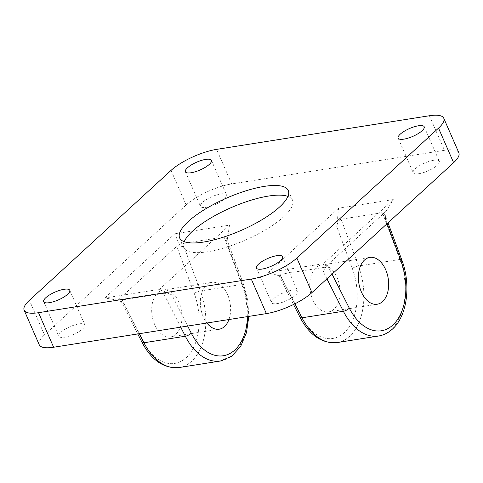 <?xml version="1.0" encoding="UTF-8"?>
<svg xmlns="http://www.w3.org/2000/svg" width="483" height="483" viewBox="0 0 483 483"><rect width="100%" height="100%" fill="white"/><g stroke="black" fill="none" stroke-linecap="round" stroke-linejoin="round"><path stroke-width="0.36" stroke-dasharray="2.42 1.81" d="M194.238 293.429A4.739 1.135 159.6 0 1 200.457 290.971L184.409 247.864C181.083 245.738 178.517 245.231 176.718 246.342L194.238 293.429A50.576 31.727 -99 0 1 186.16 357.698A50.576 31.727 -99 0 1 142.606 340.775L123.231 302.606L117.961 300.221L104.817 297.981L159.529 289.335L171.863 294.92L187.67 326.055M184.409 247.864L179.121 244.09L174.81 233.796L104.817 297.981M117.961 300.221L176.718 246.342M247.713 316.57A50.576 31.727 81 0 0 242.871 285.743L226.811 242.593L229.522 225.15L174.81 233.796M226.811 242.593L226.569 238.729L224.13 236.978L241.796 284.439L200.457 290.971A55.316 34.704 81 0 1 191.618 361.272A55.316 34.704 81 0 1 179.121 367.539M179.121 244.09L224.13 236.978M175.897 334.206A23.709 14.87 81 0 0 180.521 306.614A23.709 14.87 81 0 0 163.139 290.054A23.709 14.87 81 0 0 157.778 292.74A23.709 14.87 81 0 0 153.159 320.332A23.709 14.87 81 0 0 170.535 336.892A23.709 14.87 81 0 0 175.897 334.206M229.522 225.15L159.529 289.335M338.565 208.209L268.572 272.394L323.284 263.748L393.277 199.564L338.565 208.209L336.772 226.75L352.294 268.451A50.576 31.727 -99 0 1 344.216 332.727A50.576 31.727 -99 0 1 300.661 315.804L280.617 276.306L268.572 272.394M171.048 170.396L186.142 204.949L44.478 334.858L29.385 300.305M186.142 204.949A35.561 10.632 156.4 0 1 231.713 183.926L216.613 149.374M429.381 115.751L444.475 150.304L231.713 183.926M444.475 150.304A35.561 10.632 156.4 0 1 458.85 152.773M39.244 344.771A35.561 10.632 156.4 0 1 44.478 334.858M291.883 290.235A14.224 4.256 156.4 0 1 297.631 291.225A14.224 4.256 156.4 0 1 291.545 298.108A14.224 4.256 156.4 0 1 277.314 303.596A14.224 4.256 156.4 0 1 271.561 302.612A14.224 4.256 156.4 0 1 277.653 295.723A14.224 4.256 156.4 0 1 291.883 290.235M79.115 323.858A14.224 4.256 156.4 0 1 84.869 324.842A14.224 4.256 156.4 0 1 78.777 331.73A14.224 4.256 156.4 0 1 64.547 337.219A14.224 4.256 156.4 0 1 58.799 336.228A14.224 4.256 156.4 0 1 64.885 329.346A14.224 4.256 156.4 0 1 79.115 323.858M433.547 160.326A14.224 4.256 156.4 0 1 439.295 161.31A14.224 4.256 156.4 0 1 433.209 168.199A14.224 4.256 156.4 0 1 418.978 173.687A14.224 4.256 156.4 0 1 413.225 172.703A14.224 4.256 156.4 0 1 419.316 165.814A14.224 4.256 156.4 0 1 433.547 160.326M220.785 193.949A14.224 4.256 156.4 0 1 226.533 194.933A14.224 4.256 156.4 0 1 220.441 201.816A14.224 4.256 156.4 0 1 206.211 207.31A14.224 4.256 156.4 0 1 200.463 206.319A14.224 4.256 156.4 0 1 206.549 199.437A14.224 4.256 156.4 0 1 220.785 193.949M123.231 302.606L121.064 301.048L122.241 299.931L139.376 333.687M180.714 327.154L163.58 293.398L122.241 299.931M163.58 293.398C166.074 293.187 168.839 293.694 171.863 294.92M228.936 319.535A23.709 14.87 81 0 0 227.336 294.038A23.709 14.87 81 0 0 211.771 282.374A23.709 14.87 81 0 0 206.41 285.061A23.709 14.87 81 0 0 206.899 323.018M315.834 267.769A23.709 14.87 81 0 0 311.209 295.361A23.709 14.87 81 0 0 328.591 311.915A23.709 14.87 81 0 0 333.946 309.229A23.709 14.87 81 0 0 338.571 281.637A23.709 14.87 81 0 0 321.189 265.082A23.709 14.87 81 0 0 315.834 267.769M387.118 223.665L385.404 219.065L386.171 211.143L393.277 199.564M385.404 219.065L384.975 214.7L382.433 212.671L399.846 259.468A4.739 1.135 159.6 0 1 401.723 259.691M337.17 342.562A55.316 34.704 81 0 0 349.674 336.295A55.316 34.704 81 0 0 358.513 266L341.095 219.204L382.433 212.671M341.095 219.204C338.855 219.994 337.412 222.512 336.772 226.75M323.284 263.748L324.993 267.232L279.983 274.344L294.938 303.795M280.617 276.306L278.685 275.225L279.983 274.344M326.931 278.86L323.344 271.796L324.993 267.232M323.344 271.796C324.485 268.916 325.844 266.658 327.42 265.022L332.056 274.163M386.171 211.143L327.42 265.022M184.216 241.711A59.27 17.726 -23.6 0 0 183.866 247.622A59.27 17.726 -23.6 0 0 207.823 251.734A59.27 17.726 -23.6 0 0 267.117 228.857A59.27 17.726 -23.6 0 0 292.493 200.167A59.27 17.726 -23.6 0 0 287.916 196.406M142.606 340.775A4.739 1.69 -26.9 0 0 142.026 342.344M220.453 361.006A55.316 34.704 -99 0 0 232.957 354.739A55.316 34.704 -99 0 0 241.796 284.439A4.739 1.135 159.6 0 1 243.667 284.668A4.739 1.135 159.6 0 1 242.871 285.743M352.294 268.451A4.739 1.135 159.6 0 1 358.513 266L399.846 259.468A55.316 34.704 -99 0 1 391.013 329.762A55.316 34.704 -99 0 1 378.509 336.029M300.661 315.804A4.739 1.69 -26.9 0 0 300.082 317.373M226.569 238.729L243.667 284.668L247.779 300.269L248.836 316.395M211.771 282.374L163.139 290.054M219.167 329.207L170.535 336.892M121.064 301.048L137.758 333.946M43.705 301.682L58.799 336.228M424.201 126.763L439.295 161.31M256.467 268.059L271.561 302.612M282.537 256.672L297.631 291.225M185.369 171.773L200.463 206.319M211.439 160.38L226.533 194.933M398.131 138.15L413.225 172.703M69.775 290.289L84.869 324.842M278.685 275.225L293.543 304.489M328.591 311.915L377.223 304.23M321.189 265.082L369.821 257.397M384.975 214.7L388.012 222.85M292.493 200.167L288.266 190.489M183.866 247.622L179.64 237.95"/><path stroke-width="0.72" d="M443.756 118.22L458.85 152.773A35.561 10.632 156.4 0 1 453.615 162.686L438.522 128.134A35.561 10.632 -23.6 0 0 443.756 118.22A35.561 10.632 -23.6 0 0 429.381 115.751L216.613 149.374A35.561 10.632 -23.6 0 0 171.048 170.396L29.385 300.305A35.561 10.632 -23.6 0 0 24.15 310.225A35.561 10.632 -23.6 0 0 38.525 312.688L251.287 279.065A35.561 10.632 -23.6 0 0 296.858 258.043L438.522 128.134M296.858 258.043L311.952 292.595L453.615 162.686M311.952 292.595A35.561 10.632 156.4 0 1 266.387 313.618L251.287 279.065M38.525 312.688L53.619 347.241L266.387 313.618M53.619 347.241A35.561 10.632 156.4 0 1 39.244 344.771L24.15 310.225M206.899 323.018A23.709 14.87 81 0 0 219.167 329.207A23.709 14.87 81 0 0 224.529 326.52A23.709 14.87 81 0 0 228.936 319.535M49.453 302.666A14.224 4.256 156.4 0 1 43.705 301.682A14.224 4.256 156.4 0 1 49.791 294.793A14.224 4.256 156.4 0 1 64.022 289.305A14.224 4.256 156.4 0 1 69.775 290.289A14.224 4.256 156.4 0 1 63.684 297.178A14.224 4.256 156.4 0 1 49.453 302.666M418.453 125.773A14.224 4.256 156.4 0 1 424.201 126.763A14.224 4.256 156.4 0 1 418.115 133.646A14.224 4.256 156.4 0 1 403.885 139.14A14.224 4.256 156.4 0 1 398.131 138.15A14.224 4.256 156.4 0 1 404.223 131.267A14.224 4.256 156.4 0 1 418.453 125.773M262.215 269.049A14.224 4.256 156.4 0 1 256.467 268.059A14.224 4.256 156.4 0 1 262.559 261.176A14.224 4.256 156.4 0 1 276.789 255.682A14.224 4.256 156.4 0 1 282.537 256.672A14.224 4.256 156.4 0 1 276.451 263.555A14.224 4.256 156.4 0 1 262.215 269.049M191.117 172.757A14.224 4.256 156.4 0 1 185.369 171.773A14.224 4.256 156.4 0 1 191.455 164.884A14.224 4.256 156.4 0 1 205.686 159.396A14.224 4.256 156.4 0 1 211.439 160.38A14.224 4.256 156.4 0 1 205.347 167.269A14.224 4.256 156.4 0 1 191.117 172.757M203.597 242.055A59.27 17.726 -23.6 0 0 262.891 219.185A59.27 17.726 -23.6 0 0 288.266 190.489A59.27 17.726 -23.6 0 0 264.31 186.384A59.27 17.726 -23.6 0 0 205.015 209.254A59.27 17.726 -23.6 0 0 179.64 237.95A59.27 17.726 -23.6 0 0 203.597 242.055M364.466 260.083A23.709 14.87 81 0 0 359.841 287.675A23.709 14.87 81 0 0 377.223 304.23A23.709 14.87 81 0 0 382.578 301.543A23.709 14.87 81 0 0 387.203 273.952A23.709 14.87 81 0 0 369.821 257.397A23.709 14.87 81 0 0 364.466 260.083M287.916 196.406A59.27 17.726 -23.6 0 0 268.536 196.056A59.27 17.726 -23.6 0 0 184.216 241.711M248.836 316.395L246.493 332.606L240.697 346.311L231.792 356.188L220.453 361.006A55.316 34.704 -99 0 1 185.321 336.228L143.982 342.761A55.316 34.704 81 0 0 179.121 367.539C163.864 368.734 151.499 360.336 142.026 342.344A4.739 1.69 -26.9 0 0 143.982 342.761L139.376 333.687M187.67 326.055L191.238 333.095A50.576 31.727 81 0 0 225.857 355.186A50.576 31.727 81 0 0 247.713 316.57M191.238 333.095A4.739 1.69 -26.9 0 1 185.321 336.228L180.714 327.154M300.082 317.373A4.739 1.69 -26.9 0 0 302.038 317.784A55.316 34.704 81 0 0 337.17 342.562C321.92 343.757 309.555 335.365 300.082 317.373L293.543 304.489M294.938 303.795L302.038 317.784L343.371 311.257L326.931 278.86M332.056 274.163L349.294 308.118A50.576 31.727 81 0 0 392.848 325.041A50.576 31.727 81 0 0 400.926 260.766L387.118 223.665M388.012 222.85L401.723 259.691A4.739 1.135 159.6 0 1 400.926 260.766M337.17 342.562L378.509 336.029A55.316 34.704 -99 0 1 343.371 311.257A4.739 1.69 -26.9 0 0 349.294 308.118M137.758 333.946L142.026 342.344M220.453 361.006L179.121 367.539M378.509 336.029C383.677 335.178 388.308 332.872 392.401 329.11C407.501 315.779 411.178 284.3 401.723 259.691"/></g></svg>
